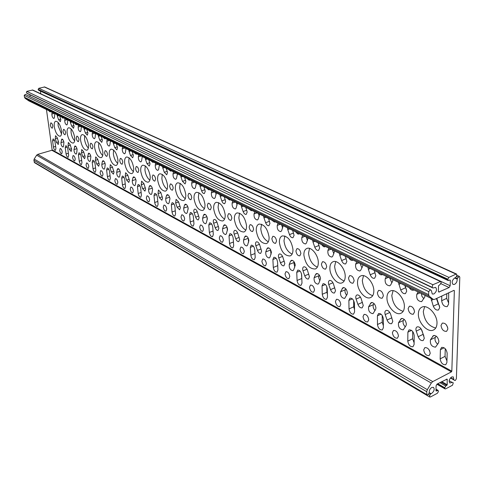 <?xml version="1.0" encoding="UTF-8"?>
<svg xmlns="http://www.w3.org/2000/svg" width="484" height="484" viewBox="0 0 484 484"><rect width="100%" height="100%" fill="white"/><g stroke="black" fill="none" stroke-linecap="round" stroke-linejoin="round"><path stroke-width="0.73" d="M52.084 112.294L51.867 114.061C51.957 116.565 52.641 118.048 53.918 118.501L54.444 117.588L54.765 113.607M64.977 118.622L64.729 120.419C64.808 122.984 65.515 124.497 66.846 124.957L67.397 124.037L67.778 119.996M78.438 125.229L78.16 127.05C78.22 129.682 78.953 131.231 80.35 131.696L80.925 130.771L81.36 126.663M92.505 132.132L92.19 133.983C92.238 136.682 92.995 138.267 94.465 138.739L95.064 137.807L95.56 133.632M107.212 139.356L106.867 141.237C106.897 144.008 107.684 145.63 109.227 146.107L109.85 145.17L110.412 140.929M122.621 146.918L122.24 148.83C122.246 151.673 123.063 153.337 124.69 153.821L125.338 152.877L125.973 148.564M138.769 154.85L138.345 156.786C138.333 159.708 139.18 161.414 140.898 161.904L141.57 160.96L142.284 156.574M155.715 163.168L155.249 165.141C155.213 168.148 156.096 169.896 157.911 170.386L158.607 169.442L159.405 164.977M173.52 171.911L173.012 173.913C172.939 177.011 173.865 178.802 175.783 179.298L176.509 178.354L177.404 173.816M418.128 291.991L416.778 294.351C416.216 298.797 417.837 301.236 421.643 301.659L424.698 297.134L425.103 295.415M386.432 276.431L385.216 278.754C384.726 283.013 386.238 285.366 389.753 285.814L390.655 284.961L392.603 281.319L392.96 279.637M356.756 261.862L355.649 264.149C355.232 268.233 356.647 270.508 359.896 270.979L360.798 270.096L362.564 266.509L362.873 264.863M328.908 248.195L327.91 250.44C327.547 254.366 328.878 256.568 331.897 257.052L332.786 256.151L334.656 251.014M302.73 235.339L301.816 237.553C301.514 241.328 302.766 243.464 305.573 243.954L306.451 243.041L308.133 237.995M278.07 223.233L277.241 225.411C276.987 229.053 278.167 231.122 280.793 231.618L281.646 230.693L283.164 225.732M254.802 211.811L254.046 213.952C253.834 217.467 254.959 219.476 257.409 219.978L258.238 219.04L259.612 214.17M232.81 201.011L232.126 203.117C231.951 206.517 233.016 208.471 235.321 208.973L236.125 208.029L237.354 203.244M211.992 190.793L211.369 192.868C211.236 196.159 212.252 198.053 214.412 198.555L215.192 197.611L216.3 192.91M218.865 228.267L218.024 230.444C216.923 230.584 215.973 229.658 215.168 227.668L213.638 223.233C213.057 221.248 213.226 219.99 214.152 219.464C215.241 219.325 216.185 220.25 216.989 222.235L218.865 228.267M85.172 156.677L84.633 158.685L82.734 156.513L81.469 152.847L81.705 149.514L83.593 151.68L85.172 156.677M114.018 172.123L113.413 174.173L111.332 171.874L110.007 168.045L110.304 164.614L112.373 166.901L114.018 172.123M99.274 164.227L98.7 166.26L96.715 164.028L95.421 160.277L95.687 156.895L97.659 159.121L99.274 164.227M71.674 149.447L71.166 151.438L69.351 149.32L68.111 145.738L68.317 142.453L70.12 144.559L71.674 149.447M58.739 142.526L58.261 144.486L56.525 142.429L55.309 138.92L55.491 135.683L57.221 137.734L58.739 142.526M335.527 290.733L334.468 292.989C332.901 293.262 331.588 292.148 330.524 289.644L328.757 284.538C328.146 282.462 328.394 281.107 329.495 280.478C331.05 280.212 332.357 281.319 333.416 283.812L335.527 290.733M392.802 321.4L391.659 323.663C389.82 324.026 388.295 322.81 387.079 320.033L385.204 314.594C384.58 312.495 384.853 311.103 386.026 310.419C387.847 310.069 389.36 311.272 390.576 314.043L392.802 321.4M363.266 305.586L362.165 307.848C360.465 308.157 359.049 306.995 357.918 304.363L356.097 299.1C355.48 297.007 355.74 295.633 356.877 294.98C358.559 294.671 359.963 295.827 361.094 298.453L363.266 305.586M261.62 251.16L260.695 253.374C259.436 253.555 258.359 252.563 257.464 250.391L255.848 245.709C255.256 243.688 255.455 242.393 256.447 241.831C257.7 241.649 258.765 242.641 259.66 244.801L261.62 251.16M239.659 239.398L238.775 241.601C237.602 241.758 236.591 240.802 235.744 238.721L234.171 234.165C233.584 232.163 233.772 230.886 234.728 230.348C235.896 230.184 236.9 231.14 237.747 233.209L239.659 239.398M309.433 276.763L308.417 279.008C306.965 279.244 305.737 278.173 304.738 275.789L303.026 270.834C302.421 268.771 302.651 267.44 303.716 266.835C305.156 266.599 306.378 267.67 307.376 270.042L309.433 276.763M284.84 263.592L283.872 265.825C282.517 266.031 281.373 265.002 280.424 262.727L278.766 257.911C278.167 255.873 278.379 254.56 279.407 253.973C280.75 253.767 281.888 254.796 282.831 257.058L284.84 263.592M162.588 198.131L161.868 200.249L159.454 197.732L158.032 193.618L158.431 190.024L160.833 192.535L162.588 198.131M129.452 180.387L128.811 182.462L126.627 180.096L125.271 176.176L125.598 172.685L127.77 175.051L129.452 180.387M145.623 189.044L144.946 191.144L142.647 188.706L141.261 184.688L141.624 181.149L143.905 183.581L145.623 189.044M423.869 336.011L421.207 329.029M424.317 338.28L423.137 340.536C421.14 340.948 419.489 339.683 418.182 336.743L416.24 331.123C415.617 329.017 415.901 327.608 417.105 326.9C419.084 326.488 420.729 327.753 422.03 330.681L424.317 338.28M180.405 207.672L179.649 209.808L177.096 207.213L175.638 202.996L176.073 199.347L178.614 201.937L180.405 207.672M169.63 186.128L170.404 183.92C171.784 184.011 172.727 185.36 173.224 187.98L172.455 190.176C171.07 190.091 170.126 188.742 169.63 186.128M423.7 349.835L424.855 347.615C427.723 347.47 429.508 349.4 430.216 353.405L429.066 355.607C426.192 355.752 424.401 353.828 423.7 349.835M185.305 198.682C182.25 196.425 180.369 192.747 179.667 187.653L180.133 183.297M175.377 189.081C175.148 185.62 175.892 183.527 177.622 182.813C181.627 183.049 184.337 186.915 185.753 194.411C185.959 197.841 185.215 199.904 183.527 200.606C179.51 200.382 176.793 196.54 175.377 189.081M166.254 168.341L167.518 172.54L166.732 174.791L164.282 172.268L162.83 168.063L164.56 167.506M167.137 189.22C164.312 186.981 162.551 183.442 161.868 178.602L162.261 174.349M157.645 179.975C157.391 176.533 158.099 174.464 159.762 173.78C163.544 174.034 166.127 177.791 167.512 185.045C167.742 188.457 167.041 190.502 165.401 191.174C161.62 190.926 159.03 187.193 157.645 179.975M169.938 198.658L169.091 202.911L168.432 203.776C166.575 203.28 165.667 201.519 165.709 198.507L166.472 195.518L167.143 194.628C168.505 194.719 169.436 196.062 169.938 198.658M181.004 216.905L181.754 214.793C183.176 214.878 184.15 216.251 184.664 218.907L183.914 221.019C182.486 220.934 181.518 219.561 181.004 216.905M406.409 289.323L405.628 287.744L400.71 289.964C401.938 292.772 403.511 293.988 405.429 293.606L405.513 293.57M405.126 285.608L406.711 291.168L405.429 293.606M408.133 308.592L409.373 306.215C412.15 306.076 413.868 307.969 414.534 311.877L413.294 314.237C410.517 314.376 408.792 312.495 408.133 308.592M435.715 328.055C428.461 326.065 424.323 320.553 423.294 311.527L424.643 306.699M418.376 313.85C418.485 310.462 419.682 308.217 421.951 307.122C427.638 304.097 437.536 314.697 436.991 323.409C436.846 326.724 435.679 328.92 433.482 330.003C427.693 333.071 417.904 322.483 418.376 313.85M406.379 324.141L406.009 325.678L403.22 329.864C399.615 329.398 398.048 327.027 398.526 322.749L401.315 318.526C404.019 318.405 405.713 320.275 406.379 324.141M441.015 325.478L442.303 323.1C445.322 322.913 447.174 324.879 447.869 328.993L446.593 331.352C443.574 331.54 441.711 329.58 441.015 325.478M439.581 306.124L438.274 303.837L433.295 306.19C434.62 309.167 436.332 310.432 438.425 309.996L438.516 309.948M436.792 298.386L439.75 307.552L438.425 309.996M392.379 332.677L393.498 330.457C396.142 330.354 397.806 332.212 398.477 336.023L397.364 338.231C394.714 338.334 393.05 336.483 392.379 332.677M438.897 341.395L438.474 342.968L435.497 347.161C431.589 346.719 429.913 344.263 430.457 339.792L433.434 335.557C436.374 335.394 438.195 337.336 438.897 341.395M146.337 197.92L147.015 195.845C148.279 195.947 149.163 197.242 149.659 199.735L148.981 201.804C147.711 201.707 146.833 200.412 146.337 197.92M148.8 159.774L150.04 163.87L149.296 166.091L146.973 163.653L145.557 159.545L147.257 159.018M135.55 168.632L136.24 166.472C137.474 166.575 138.327 167.851 138.811 170.308L138.115 172.461C136.881 172.358 136.028 171.082 135.55 168.632M119.693 160.494L120.347 158.359C121.514 158.462 122.337 159.708 122.803 162.092L122.156 164.215C120.988 164.112 120.165 162.872 119.693 160.494M136.065 180.677L135.387 184.803L134.77 185.668C133.106 185.178 132.271 183.509 132.265 180.659L132.888 177.755L133.517 176.872C134.733 176.975 135.581 178.239 136.065 180.677M133.384 171.62C130.952 169.424 129.416 166.145 128.774 161.777L129.022 157.73M124.666 163.047C124.37 159.647 125.005 157.627 126.56 156.985C129.936 157.282 132.289 160.833 133.626 167.645C133.905 171.015 133.275 173.018 131.739 173.647C128.363 173.357 126.003 169.823 124.666 163.047M132.18 151.613L133.396 155.618L132.695 157.814L130.486 155.443L129.101 151.438L130.783 150.923M163.247 207.182L163.961 205.083C165.304 205.18 166.23 206.511 166.732 209.088L166.018 211.175C164.675 211.084 163.749 209.753 163.247 207.182M152.593 189.45L151.831 193.636L151.196 194.507C149.435 194.011 148.564 192.299 148.582 189.371L149.278 186.425L149.925 185.535C151.214 185.632 152.103 186.939 152.593 189.45M149.852 180.211C147.233 177.991 145.587 174.585 144.928 169.987L145.242 165.837M140.759 171.306C140.487 167.881 141.153 165.843 142.762 165.177C146.331 165.455 148.794 169.11 150.155 176.134C150.409 179.528 149.75 181.548 148.165 182.202C144.589 181.93 142.121 178.3 140.759 171.306M152.176 177.168L152.902 174.984C154.208 175.081 155.11 176.394 155.594 178.923L154.868 181.101C153.561 181.01 152.66 179.697 152.176 177.168M268.553 218.562L269.957 223.348L268.935 225.713C267.634 225.901 266.539 224.909 265.643 222.725L263.98 217.921L265.843 217.231M271.857 238.624L272.861 236.301C274.767 236.325 276.001 237.898 276.558 241.032L275.559 243.343C273.648 243.325 272.419 241.746 271.857 238.624M292.112 254.094C287.52 251.837 284.81 247.372 283.981 240.693L284.888 235.944M279.377 242.478C279.292 238.969 280.26 236.779 282.281 235.902C287.829 235.938 291.392 240.463 292.977 249.466C293.038 252.926 292.082 255.086 290.104 255.951C284.544 255.927 280.968 251.438 279.377 242.478M271.415 252.515L269.993 257.125L269.231 257.96C266.708 257.452 265.559 255.431 265.764 251.904L266.986 248.679L267.767 247.814C269.636 247.844 270.852 249.411 271.415 252.515M295.264 265.165L293.685 269.854L292.911 270.677C290.212 270.169 288.996 268.088 289.244 264.433L290.588 261.16L291.386 260.313C293.395 260.319 294.683 261.941 295.264 265.165M292.638 230.384L294.078 235.309L293.002 237.692C291.604 237.916 290.43 236.882 289.48 234.595L287.774 229.646L289.662 228.926M295.912 250.972L296.964 248.631C299.009 248.631 300.316 250.264 300.891 253.525L299.838 255.854C297.793 255.854 296.486 254.227 295.912 250.972M261.892 261.209L262.806 259.025C264.645 259.061 265.843 260.616 266.412 263.683L265.498 265.861C263.659 265.825 262.461 264.276 261.892 261.209M219.319 237.892L220.147 235.738C221.763 235.805 222.834 237.263 223.372 240.112L222.543 242.254C220.934 242.194 219.857 240.736 219.319 237.892M245.836 230.13C241.958 227.849 239.628 223.723 238.854 217.746L239.574 213.135M234.377 219.373C234.226 215.87 235.103 213.716 237.009 212.912C241.849 213.051 245.019 217.286 246.531 225.617C246.652 229.077 245.787 231.201 243.924 231.999C239.072 231.872 235.889 227.668 234.377 219.373M227.655 215.924L228.563 213.644C230.227 213.698 231.328 215.18 231.86 218.084L230.953 220.353C229.283 220.299 228.182 218.822 227.655 215.924M224.304 196.837L225.647 201.368L224.721 203.691C223.59 203.837 222.622 202.911 221.817 200.908L220.244 196.359L222.053 195.736M268.311 241.776C264.101 239.507 261.59 235.212 260.791 228.902L261.602 224.213M256.248 230.602C256.127 227.093 257.052 224.921 259.013 224.08C264.185 224.171 267.549 228.545 269.092 237.202C269.189 240.663 268.275 242.811 266.351 243.64C261.166 243.561 257.797 239.217 256.248 230.602M240.028 249.236L240.905 247.064C242.623 247.118 243.754 248.619 244.305 251.577L243.44 253.737C241.716 253.689 240.578 252.188 240.028 249.236M224.57 219.095C220.994 216.82 218.835 212.845 218.084 207.182L218.714 202.651M213.668 208.743C213.486 205.246 214.321 203.117 216.167 202.342C220.698 202.518 223.705 206.62 225.181 214.654C225.332 218.109 224.509 220.214 222.701 220.976C218.157 220.813 215.144 216.735 213.668 208.743M248.885 240.554L247.596 245.092L246.852 245.939C244.493 245.43 243.398 243.47 243.567 240.058L244.68 236.882L245.442 236.011C247.191 236.053 248.34 237.571 248.885 240.554M245.811 207.394L247.185 212.052L246.211 214.394C245.001 214.563 243.972 213.601 243.119 211.514L241.51 206.843L243.343 206.184M249.145 226.96L250.101 224.661C251.88 224.697 253.041 226.222 253.586 229.241L252.63 231.527C250.851 231.491 249.69 229.967 249.145 226.96M372.704 295.688C366.709 293.54 363.248 288.482 362.316 280.52L363.502 275.668M357.513 282.602C357.543 279.135 358.65 276.902 360.84 275.898C365.777 273.454 374.071 282.977 373.842 290.987C373.781 294.387 372.692 296.577 370.569 297.569C365.547 300.05 357.343 290.545 357.513 282.602M335.436 301.49L336.477 299.275C338.752 299.239 340.198 300.963 340.815 304.442L339.78 306.644C337.505 306.681 336.059 304.962 335.436 301.49M345.352 256.266L346.859 261.481L345.679 263.907C344.045 264.191 342.696 263.072 341.625 260.555L339.81 255.298L341.752 254.499M348.516 277.979L349.666 275.614C352.037 275.559 353.532 277.314 354.143 280.871L352.993 283.219C350.622 283.279 349.127 281.531 348.516 277.979M363.018 316.596L364.101 314.376C366.545 314.31 368.094 316.094 368.741 319.736L367.665 321.945C365.214 322.011 363.666 320.226 363.018 316.596M403.16 311.345C396.571 309.264 392.79 303.988 391.816 295.518L393.087 290.672M386.952 297.714C387.025 294.284 388.174 292.04 390.406 290.993C395.706 288.282 404.745 298.313 404.37 306.656C404.267 310.02 403.136 312.222 400.97 313.257C395.585 316.01 386.643 305.991 386.952 297.714M375.935 307.981L375.614 309.488L373.001 313.662C369.661 313.178 368.197 310.891 368.614 306.789L371.222 302.579C373.727 302.5 375.3 304.303 375.935 307.981M374.271 270.459L375.814 275.844L374.58 278.276C372.819 278.609 371.361 277.441 370.218 274.785L368.342 269.358L370.308 268.517M377.363 292.79L378.561 290.418C381.126 290.327 382.723 292.142 383.358 295.869L382.166 298.229C379.601 298.325 377.998 296.51 377.363 292.79M320.541 278.584L318.793 283.346L318.006 284.15C315.12 283.648 313.826 281.507 314.128 277.713L315.604 274.392L316.415 273.557C318.569 273.539 319.942 275.214 320.541 278.584M318.194 242.932L319.664 247.996L318.532 250.403C317.026 250.651 315.774 249.581 314.763 247.179L313.009 242.085L314.921 241.322M317.347 267.138C312.343 264.905 309.409 260.253 308.55 253.18L309.548 248.389M303.873 255.062C303.825 251.559 304.841 249.351 306.923 248.431C311.242 246.423 318.309 255.062 318.309 262.473C318.327 265.916 317.329 268.094 315.296 268.995C309.324 269.043 305.513 264.397 303.873 255.062M285.003 273.871L285.965 271.669C287.932 271.687 289.202 273.291 289.789 276.491L288.833 278.675C286.867 278.663 285.59 277.06 285.003 273.871M347.379 292.826L347.101 294.302L344.656 298.453C341.553 297.962 340.179 295.742 340.536 291.804L342.974 287.617C345.298 287.575 346.762 289.311 347.379 292.826M321.418 264.064L322.519 261.717C324.722 261.687 326.113 263.381 326.706 266.781L325.605 269.122C323.403 269.146 322.011 267.464 321.418 264.064M344.16 280.98C338.691 278.784 335.509 273.932 334.613 266.436L335.708 261.602M329.876 268.408C329.864 264.923 330.923 262.697 333.065 261.741C337.681 259.527 345.316 268.59 345.213 276.285C345.195 279.71 344.148 281.9 342.067 282.844C337.378 285.082 329.822 276.043 329.876 268.408M309.476 287.272L310.48 285.064C312.591 285.058 313.947 286.722 314.546 290.049L313.553 292.251C311.436 292.257 310.081 290.6 309.476 287.272M50.33 124.878L50.82 122.863C51.721 122.984 52.393 124.085 52.829 126.161L52.345 128.169C51.437 128.048 50.766 126.953 50.33 124.878M59.732 116.045L60.833 119.633L60.312 121.696L58.558 119.639L57.324 116.057L58.885 115.628M61.51 134.014L58.14 125.864L58.128 122.41M54.323 126.923C53.948 123.662 54.414 121.756 55.727 121.218C58.334 121.551 60.258 124.684 61.492 130.607C61.849 133.85 61.383 135.738 60.089 136.27C57.475 135.937 55.551 132.822 54.323 126.923M63.906 142.387L63.543 146.204L63.035 147.057C61.734 146.598 61.038 145.109 60.948 142.605L61.837 139.029C62.775 139.15 63.465 140.269 63.906 142.387M63.023 131.394L63.543 129.361C64.493 129.476 65.189 130.601 65.63 132.731L65.116 134.764C64.16 134.643 63.465 133.523 63.023 131.394M72.594 157.524L73.096 155.558C74.076 155.679 74.79 156.816 75.238 158.976L74.73 160.936C73.756 160.821 73.042 159.684 72.594 157.524M59.683 150.457L60.161 148.509C61.093 148.63 61.783 149.744 62.224 151.849L61.746 153.791C60.815 153.67 60.131 152.557 59.683 150.457M114.829 180.659L115.428 178.626C116.571 178.735 117.376 179.969 117.848 182.317L117.249 184.337C116.112 184.229 115.301 183.006 114.829 180.659M105.246 164.324L104.713 168.317L104.139 169.188C102.638 168.704 101.864 167.113 101.815 164.415L102.33 161.596L102.91 160.712C104.006 160.821 104.786 162.025 105.246 164.324M90.103 145.297L90.683 143.21C91.73 143.325 92.486 144.504 92.94 146.755L92.359 148.836C91.313 148.721 90.556 147.541 90.103 145.297M101.217 136.415L102.384 140.239L101.761 142.381L99.758 140.148L98.433 136.319L100.067 135.847M102.687 155.582C100.587 153.44 99.232 150.397 98.627 146.446L98.76 142.629M94.64 147.626C94.307 144.28 94.87 142.308 96.328 141.709C99.359 142.024 101.519 145.4 102.808 151.825C103.122 155.146 102.566 157.1 101.132 157.687C98.095 157.379 95.935 154.027 94.64 147.626M116.341 143.839L117.527 147.747L116.868 149.919L114.762 147.62L113.413 143.706L115.071 143.21M117.685 163.423C115.422 161.251 113.976 158.093 113.359 153.936L113.546 150.004M109.311 155.158C108.997 151.782 109.59 149.786 111.096 149.169C114.291 149.477 116.547 152.938 117.86 159.551C118.157 162.902 117.564 164.875 116.081 165.48C112.881 165.183 110.624 161.741 109.311 155.158M120.298 172.316L119.693 176.37L119.1 177.241C117.521 176.751 116.717 175.123 116.692 172.352L117.261 169.491L117.86 168.601C119.016 168.71 119.826 169.951 120.298 172.316M130.214 189.087L130.855 187.036C132.053 187.139 132.9 188.403 133.378 190.823L132.743 192.868C131.545 192.765 130.698 191.507 130.214 189.087M104.562 152.72L105.179 150.615C106.286 150.724 107.073 151.934 107.533 154.251L106.916 156.35C105.808 156.241 105.028 155.031 104.562 152.72M76.266 138.194L76.817 136.131C77.815 136.252 78.541 137.402 78.989 139.592L78.438 141.649C77.44 141.528 76.72 140.378 76.266 138.194M86.055 164.905L86.594 162.914C87.622 163.029 88.36 164.197 88.82 166.417L88.288 168.396C87.259 168.281 86.515 167.119 86.055 164.905M77.095 149.381L76.678 153.259L76.145 154.118C74.784 153.652 74.064 152.133 73.985 149.562L74.935 145.944C75.927 146.065 76.641 147.209 77.095 149.381M74.645 140.898C72.818 138.823 71.626 136.004 71.063 132.434L71.087 128.853M67.185 133.53C66.822 130.238 67.318 128.308 68.68 127.752C71.42 128.085 73.417 131.291 74.669 137.371C75.014 140.644 74.518 142.556 73.175 143.101C70.434 142.774 68.438 139.586 67.185 133.53M72.957 122.537L74.076 126.203L73.526 128.29L71.699 126.179L70.434 122.519L72.019 122.077M86.769 129.319L87.913 133.064L87.332 135.181L85.414 133.009L84.125 129.264L85.728 128.811M88.354 148.08C86.4 145.974 85.13 143.04 84.543 139.289L84.621 135.587M80.61 140.427C80.265 137.105 80.792 135.157 82.201 134.576C85.081 134.903 87.156 138.188 88.427 144.438C88.76 147.735 88.227 149.671 86.842 150.234C83.962 149.913 81.887 146.646 80.61 140.427M90.859 156.689L90.387 160.621L89.836 161.487C88.403 161.015 87.658 159.46 87.598 156.822L88.614 153.168C89.655 153.283 90.405 154.457 90.859 156.689M100.121 172.607L100.69 170.598C101.773 170.707 102.547 171.905 103.013 174.186L102.445 176.194C101.362 176.079 100.587 174.881 100.121 172.607M227.559 229.241L226.403 233.699L225.677 234.558C223.457 234.044 222.416 232.145 222.549 228.841L223.56 225.713L224.304 224.83C225.943 224.891 227.026 226.361 227.559 229.241M192.257 181.107L191.694 183.146C191.591 186.334 192.559 188.179 194.592 188.675L195.348 187.732L196.341 183.109M199.136 217.703L198.337 219.863C197.309 219.984 196.413 219.089 195.645 217.177L194.151 212.857C193.576 210.891 193.733 209.657 194.622 209.148C195.645 209.028 196.54 209.917 197.309 211.823L199.136 217.703M184.61 177.35L185.898 181.657L185.069 183.926L182.48 181.325L180.992 177.011L182.746 176.436M188.167 208.332L187.229 212.651L186.546 213.517C184.579 213.014 183.63 211.212 183.696 208.108L184.537 205.071L185.233 204.188C186.679 204.266 187.659 205.652 188.167 208.332M199.668 227.129L200.461 224.993C201.973 225.072 202.996 226.482 203.516 229.234L202.729 231.364C201.217 231.292 200.194 229.876 199.668 227.129M207.297 205.47L208.156 203.213C209.723 203.28 210.764 204.714 211.278 207.515L210.419 209.766C208.858 209.699 207.811 208.265 207.297 205.47M203.933 186.836L205.246 191.253L204.369 193.552C203.316 193.679 202.403 192.783 201.628 190.859L200.104 186.431L201.882 185.832M187.98 195.554L188.796 193.322C190.266 193.4 191.253 194.792 191.761 197.496L190.95 199.717C189.48 199.644 188.488 198.252 187.98 195.554M204.423 208.628C201.12 206.359 199.106 202.536 198.379 197.169L198.924 192.717M194.03 198.658C193.824 195.179 194.61 193.068 196.395 192.323C200.654 192.529 203.504 196.51 204.95 204.266C205.131 207.709 204.345 209.796 202.596 210.528C198.331 210.328 195.476 206.372 194.03 198.658M207.352 218.514L206.305 222.906L205.603 223.765C203.516 223.257 202.518 221.406 202.621 218.205L203.54 215.12L204.26 214.243C205.797 214.309 206.831 215.737 207.352 218.514M426.942 395.18L34.485 162.66L33.892 160.313L34.176 159.061L36.651 155.176L37.661 154.402L432.744 381.622L431.304 383.068L427.336 389.687L426.706 391.689L426.942 395.18L428.358 394.418L429.29 392.53C429.084 390.455 429.919 388.755 431.788 387.442L433.501 387.351C434.771 389.263 434.16 391.278 431.655 393.395L430.56 393.982L429.75 395.337L429.719 397.025L430.415 396.989L437.379 393.274L438.401 391.568L438.129 390.4L436.356 391.018L435.969 390.757L436.09 385.766L437.119 384.048L447.113 379.099L447.258 384.768L445.764 386.026L444.748 387.726L445.02 388.894L445.685 388.852L452.51 385.222L453.26 382.85L452.522 382.33L449.824 382.989C448.565 381.096 449.17 379.099 451.645 376.988L453.266 376.891L453.95 379.934L454.718 380.472L455.365 380.436L456.376 378.748L459.8 277.29L459.419 276.437L458.826 276.467L457.138 279.123C457.313 281.398 456.454 283.146 454.561 284.374L453.048 284.441C451.487 282.353 452.056 280.182 454.76 277.913L455.583 277.683L456.714 276.007L456.66 274.095L456.061 274.119L448.904 277.399L447.833 279.171L448.202 280.545L449.945 280L450.338 280.327L450.18 285.772L449.116 287.538L438.764 292.07L438.383 291.235L438.516 285.766L440.095 284.519L441.172 282.735L440.797 281.361L432.853 284.731L432.061 287.314L432.914 287.992L435.606 287.387C437.191 289.499 436.616 291.695 433.87 293.969L432.266 294.024L431.341 290.503L430.433 289.789L428.703 291.61L428.642 294.677L429.223 296.232L433.319 299.451L434.608 299.402L453.968 290.346L454.361 290.672L451.826 371.174L451.421 371.857L51.867 150.276L52.127 149.871L46.446 109.523M29.839 96.51L30.274 94.955M177.41 174.772L177.241 173.732M446.805 293.697L446.671 298.38L448.626 303.026M436.447 298.543L438.274 303.837M391.822 282.783L389.765 278.07M333.845 253.816L332.411 249.913M282.638 228.127L281.682 225.006M237.075 205.156L236.482 202.82M429.665 350.924L429.096 349.865M446.944 360.901L445.044 356.357L445.256 348.722M169.963 199.015L169.836 197.98M414.165 309.851L413.39 308.302M414.11 342.775L412.61 338.764L412.707 331.522M405.338 326.839C403.257 324.734 402.603 322.61 403.366 320.469L404.061 319.259M447.664 327.396L446.181 324.625M437.699 344.197C435.273 342.019 434.493 339.744 435.358 337.372L436.157 336.096M271.034 254.421L270.502 249.599M294.762 267.265L293.842 262.576L294.139 261.868M248.613 242.254L248.159 238.019M354.53 309.669L353.725 306.82L353.641 300.522M383.37 325.738L382.239 322.284L382.233 315.483M375.046 310.565C373.273 308.538 372.722 306.56 373.394 304.624L373.981 303.51M319.918 280.859L318.557 277.429L319.174 274.9M301.865 279.867L301.471 273.684M346.629 295.264C345.122 293.334 344.668 291.501 345.255 289.753L345.739 288.754M327.414 294.447L326.918 292.269L326.767 286.576M227.389 230.705L227.002 227.081M188.155 209.227L187.901 207.007M207.267 219.73L206.94 216.741M196.268 184.458L195.966 182.928M216.124 194.55L215.689 192.608M259.212 216.33L258.45 213.601M307.473 240.596L306.293 237.087M361.905 267.846L360.181 263.544M404.842 285.469L405.628 287.744M423.784 298.701L421.975 296.377L421.346 293.57M61.401 116.868L62.872 118.211L63.289 117.793M70.113 121.139L70.434 122.519M88.596 130.214L90.212 131.642L90.653 131.225M98.107 134.885L98.433 136.319M118.338 144.819L120.129 146.337L120.595 145.926M128.768 149.937L129.101 151.438M151.002 160.851L152.998 162.473L153.488 162.073M162.491 166.496L162.83 168.063M441.777 296.051L441.656 300.739C442.328 304.853 444.185 306.808 447.228 306.608L448.589 304.127L448.686 292.82M430.96 298.289L433.295 306.19M378.131 272.359C379.353 274.325 380.672 275.124 382.076 274.755L382.499 274.501M367.997 267.386L368.342 269.358M321.6 244.601L323.487 246.628L324.51 246.888L325.448 246.495M312.658 240.215L313.009 242.085M271.578 220.045L274.488 222.065L274.997 221.726M263.635 216.148L263.98 217.921M227.008 198.168L229.549 200.037L230.063 199.668M219.905 194.677L220.244 196.359M446.895 362.54L445.734 364.736C442.739 364.912 440.882 362.946 440.156 358.85L440.392 349.666L441.596 347.409C444.59 347.228 446.448 349.2 447.162 353.308L446.895 362.54M175.583 213.94L174.857 216.033C173.472 215.949 172.522 214.593 172.014 211.986L171.354 204.847L172.098 202.711C173.484 202.802 174.428 204.151 174.936 206.771L175.583 213.94M414.086 344.572L412.955 346.774C410.196 346.901 408.472 345.013 407.782 341.117L407.879 332.163L409.047 329.894C411.805 329.773 413.524 331.661 414.207 335.569L414.086 344.572M141.425 195.227L140.771 197.284C139.531 197.182 138.672 195.905 138.182 193.455L137.456 186.6L138.121 184.507C139.356 184.61 140.215 185.886 140.699 188.343L141.425 195.227M158.093 204.357L157.397 206.432C156.09 206.335 155.189 205.022 154.692 202.493L153.997 195.5L154.698 193.388C156.005 193.485 156.907 194.798 157.403 197.333L158.093 204.357M277.931 269.999L276.999 272.177C275.1 272.153 273.859 270.58 273.285 267.452L272.891 259.503L273.847 257.276C275.747 257.3 276.987 258.879 277.556 262.013L277.931 269.999M233.699 245.769L232.852 247.923C231.183 247.862 230.082 246.386 229.537 243.488L229.017 235.883L229.882 233.687C231.552 233.748 232.653 235.23 233.191 238.128L233.699 245.769M255.207 257.548L254.318 259.714C252.539 259.672 251.371 258.147 250.809 255.141L250.349 247.366L251.263 245.158C253.041 245.2 254.203 246.725 254.759 249.738L255.207 257.548M354.56 311.968L353.508 314.176C351.148 314.225 349.648 312.476 349.012 308.931L348.879 300.401L349.962 298.144C352.322 298.09 353.816 299.844 354.445 303.401L354.56 311.968M383.37 327.747L382.275 329.955C379.728 330.04 378.125 328.225 377.466 324.51L377.435 315.774L378.567 313.511C381.114 313.426 382.717 315.247 383.37 318.968L383.37 327.747M301.986 283.17L301.012 285.366C298.973 285.36 297.654 283.733 297.067 280.472L296.746 272.341L297.745 270.102C299.784 270.102 301.096 271.736 301.683 274.997L301.986 283.17M327.486 297.14L326.47 299.342C324.274 299.36 322.876 297.672 322.265 294.278L322.029 285.953L323.076 283.697C325.266 283.678 326.664 285.366 327.269 288.773L327.486 297.14M68.661 155.376L68.171 157.324C67.215 157.203 66.52 156.084 66.072 153.954L65.231 147.717L65.727 145.738C66.677 145.859 67.379 146.985 67.827 149.114L68.661 155.376M55.92 148.394L55.454 150.324C54.547 150.203 53.875 149.108 53.434 147.033L52.575 140.911L53.046 138.95C53.954 139.071 54.625 140.172 55.067 142.248L55.92 148.394M110.346 178.203L109.759 180.217C108.652 180.108 107.865 178.898 107.394 176.587L106.613 169.993L107.206 167.948C108.313 168.057 109.1 169.273 109.572 171.584L110.346 178.203M125.525 186.522L124.908 188.554C123.735 188.445 122.912 187.205 122.434 184.827L121.678 178.106L122.307 176.037C123.474 176.146 124.297 177.386 124.775 179.77L125.525 186.522M81.959 162.654L81.433 164.627C80.435 164.512 79.709 163.362 79.249 161.172L78.426 154.826L78.959 152.823C79.957 152.938 80.683 154.093 81.137 156.284L81.959 162.654M95.838 170.259L95.287 172.25C94.235 172.141 93.472 170.955 93.013 168.71L92.208 162.243L92.771 160.216C93.823 160.331 94.58 161.517 95.039 163.767L95.838 170.259M206.493 188.094L208.882 189.897L209.391 189.516M199.759 184.791L200.104 186.431M193.969 224.007L193.201 226.125C191.731 226.046 190.738 224.655 190.218 221.95L189.601 214.666L190.381 212.512C191.852 212.591 192.844 213.982 193.358 216.693L193.969 224.007M213.317 234.607L212.506 236.737C210.945 236.67 209.899 235.236 209.366 232.441L208.792 224.999L209.62 222.821C211.181 222.894 212.228 224.328 212.754 227.129L213.317 234.607M187.042 178.548L189.286 180.284L189.788 179.897M241.165 205.113L241.51 206.843M248.667 208.798L251.39 210.74L251.898 210.383M287.429 227.831L287.774 229.646M295.845 231.963L297.606 233.887L298.549 234.141L299.469 233.742M339.466 253.374L339.81 255.298M348.976 258.045C350.107 259.896 351.317 260.664 352.612 260.332L353.072 260.053M398.435 282.323L400.71 289.964M409.252 287.635C410.577 289.728 412.011 290.569 413.548 290.146L413.923 289.928M180.647 175.408L180.992 177.011M168.571 169.479L170.683 171.154L171.179 170.755M145.218 158.014L145.557 159.545M134.28 152.642L136.167 154.208L136.645 153.803M113.081 142.236L113.413 143.706M103.128 137.347L104.828 138.823L105.282 138.406M83.799 127.861L84.125 129.264M74.699 123.396L76.242 124.781L76.672 124.364M57.003 114.708L57.324 116.057M48.66 110.612L50.064 111.919L50.463 111.495M27.213 93.479L26.408 92.94L26.759 91.373L32.737 90.024L440.797 281.361M28.816 100.872L25.138 98.355L24.502 97.296L24.212 95.348L25.386 94.362L430.294 289.741M448.202 280.545L38.593 90.248L38.139 89.334L38.799 88.3L44.685 86.963L456.66 274.095M40.789 93.799L40.402 91.089M37.661 154.402L51.867 150.276M429.719 397.025L36.73 163.991M432.744 381.622L451.421 371.857M215.168 227.668L218.453 226.47M82.734 156.513L85.009 155.836M111.332 171.874L113.813 171.106M96.715 164.028L99.087 163.302M69.351 149.32L71.523 148.685M56.525 142.429L58.606 141.83M330.524 289.644L334.795 287.805M387.079 320.033L391.871 317.794M357.918 304.363L362.437 302.337M257.464 250.391L261.1 248.982M235.744 238.721L239.199 237.426M304.738 275.789L308.78 274.113M280.424 262.727L284.259 261.191M159.454 197.732L162.297 196.776M126.627 180.096L129.222 179.268M142.647 188.706L145.363 187.816M418.182 336.743L423.052 334.365M177.096 207.213L180.078 206.184M167.276 171.306L164.282 172.268M149.822 162.757L146.973 163.653M133.203 154.614L130.486 155.443M269.497 221.291L265.643 222.725M293.552 233.028L289.48 234.595M225.29 199.692L221.817 200.908M246.779 210.195L243.119 211.514M346.181 258.662L341.625 260.555M375.046 272.698L370.218 274.785M319.065 245.461L314.763 247.179M60.724 119.046L58.558 119.639M102.233 139.422L99.758 140.148M117.358 146.846L114.762 147.62M73.955 125.544L71.699 126.179M87.779 132.332L85.414 133.009M195.645 217.177L198.773 216.07M185.62 180.29L182.48 181.325M204.932 189.74L201.628 190.859M429.302 392.675L430.96 393.649M450.677 377.732L453.871 379.523M454.361 290.672L453.823 290.418M52.127 149.871L451.826 371.174M426.706 391.689L33.892 160.313M34.17 162.158L426.652 394.484M452.141 382.414L449.152 380.726M440.174 281.385L32.234 89.976M26.759 91.373L432.853 284.731M24.502 97.296L428.642 294.677M428.703 291.61L24.212 95.348M38.799 88.3L448.904 277.399M456.061 274.119L44.207 86.92M438.419 291.58L439.393 292.046M449.116 287.538L440.918 283.672M440.87 281.404L450.18 285.772M450.338 280.327L449.787 280.073M447.833 279.171L38.139 89.334M38.188 89.667L447.815 279.692M457.138 279.123L454.639 277.973M432.061 287.314L26.408 92.94M27.128 93.442L432.871 287.968M458.094 277.175L456.46 276.431M455.414 277.719L457.259 278.566M437.324 383.939L444.736 388.198M444.748 387.726L437.76 383.715M439.823 382.626L445.764 386.026M446.847 385.452L440.906 382.058M447.404 379.807L446.333 379.202M441.729 381.622L447.258 384.768M437.451 390.437L435.993 389.59M435.969 390.794L436.356 391.018M428.31 394.49L429.75 395.337M430.56 393.982L429.126 393.135M453.95 379.934L450.453 377.974M34.176 159.061L427.336 389.687M431.304 383.068L36.651 155.176M28.623 100.757L433.144 299.336M429.223 296.232L25.138 98.355M205.343 214.485L203.54 215.12M197.284 211.756L194.151 212.857M194.501 182.208L191.694 183.146M216.923 222.041L213.638 223.233M214.218 191.888L211.369 192.868M213.051 231.092L209.366 232.441M193.697 220.716L190.218 221.95M186.298 204.46L184.537 205.071M202.621 218.205L206.916 216.675M189.601 214.666L192.311 213.71M208.792 224.999L211.617 223.977M225.405 225.036L223.56 225.713M95.554 167.93L93.013 168.71M89.558 153.597L88.058 154.045M75.861 146.398L74.403 146.821M81.675 160.446L79.249 161.172M80.695 126.336L78.16 127.05M83.756 152.17L81.469 152.847M112.5 167.276L110.007 168.045M109.481 140.469L106.867 141.237M125.235 183.926L122.434 184.827M118.846 168.995L117.261 169.491M97.81 159.557L95.421 160.277M94.761 133.245L92.19 133.983M103.878 161.124L102.33 161.596M110.056 175.752L107.394 176.587M55.642 146.398L53.434 147.033M68.383 153.277L66.072 153.954M70.307 145.097L68.111 145.738M67.228 119.723L64.729 120.419M54.329 113.395L51.867 114.061M62.739 139.501L61.323 139.906M57.421 138.315L55.309 138.92M326.918 292.269L322.265 294.278M330.971 249.206L327.91 250.44M332.95 282.753L328.757 284.538M344.082 287.599L342.158 288.434M301.653 278.566L297.067 280.472M317.534 273.587L315.604 274.392M389.801 312.464L385.204 314.594M372.305 302.512L370.399 303.371M388.356 277.374L385.216 278.754M382.239 322.284L377.466 324.51M358.753 262.842L355.649 264.149M360.489 297.146L356.097 299.1M353.725 306.82L349.012 308.931M246.556 236.174L244.68 236.882M254.977 253.519L250.809 255.141M256.98 212.881L254.046 213.952M259.472 244.317L255.848 245.709M237.62 232.883L234.171 234.165M235.018 202.1L232.126 203.117M233.451 242.012L229.537 243.488M277.725 265.668L273.285 267.452M304.835 236.373L301.816 237.553M307.019 269.195L303.026 270.834M292.511 260.386L290.588 261.16M268.886 247.941L266.986 248.679M280.218 224.286L277.241 225.411M282.565 256.405L278.766 257.911M157.978 164.276L155.249 165.141M160.882 192.674L158.032 193.618M150.954 185.874L149.278 186.425M157.802 201.447L154.692 202.493M127.873 175.347L125.271 176.176M134.522 177.235L132.888 177.755M141.134 192.481L138.182 193.455M124.884 148.031L122.24 148.83M141.038 155.957L138.345 156.786M143.984 183.805L141.261 184.688M434.432 335.4L432.629 336.283M402.361 318.411L400.492 319.289M412.61 338.764L407.782 341.117M419.961 292.893L416.778 294.351M421.05 328.799L416.24 331.123M175.305 210.843L172.014 211.986M168.19 194.937L166.472 195.518M445.044 356.357L440.156 358.85M175.777 173.018L173.012 173.913M178.626 201.979L175.638 202.996M165.709 198.507L169.618 197.188M398.526 322.749L403.366 320.469M430.457 339.792L435.358 337.372M132.265 180.659L135.822 179.516M148.582 189.371L152.315 188.143M265.764 251.904L270.296 250.131M289.244 264.433L293.842 262.576M243.567 240.058L248.038 238.37M368.614 306.789L373.394 304.624M314.128 277.713L318.787 275.759M340.536 291.804L345.255 289.753M60.948 142.605L63.797 141.782M101.815 164.415L105.07 163.417M116.692 172.352L120.093 171.282M73.985 149.562L76.962 148.685M87.598 156.822L90.708 155.89M222.549 228.841L226.954 227.226M183.696 208.108L187.792 206.692M398.774 284.356L400.764 283.467M431.292 300.389L433.313 299.445M441.656 300.739L446.671 298.38M440.392 349.666L444.124 347.784M171.354 204.847L173.968 203.952M407.879 332.163L411.539 330.397M137.456 186.6L139.876 185.814M153.997 195.5L156.507 194.665M272.891 259.503L276.043 258.25M229.017 235.883L231.945 234.794M250.349 247.366L253.392 246.199M348.879 300.401L352.352 298.864M377.435 315.774L381.011 314.128M296.746 272.341L300.007 271.004M322.029 285.953L325.399 284.513M65.231 147.717L67.228 147.136M52.575 140.911L54.504 140.36M106.613 169.993L108.852 169.297M121.678 178.106L124.007 177.368M78.426 154.826L80.501 154.208M92.208 162.243L94.362 161.589M456.993 275.336L459.419 276.437M432.914 287.992L27.164 93.46M438.129 390.4L436.005 389.166M436.883 384.211L445.02 388.894M430.433 289.789L25.386 94.362M433.319 299.451L28.774 100.847"/></g></svg>
